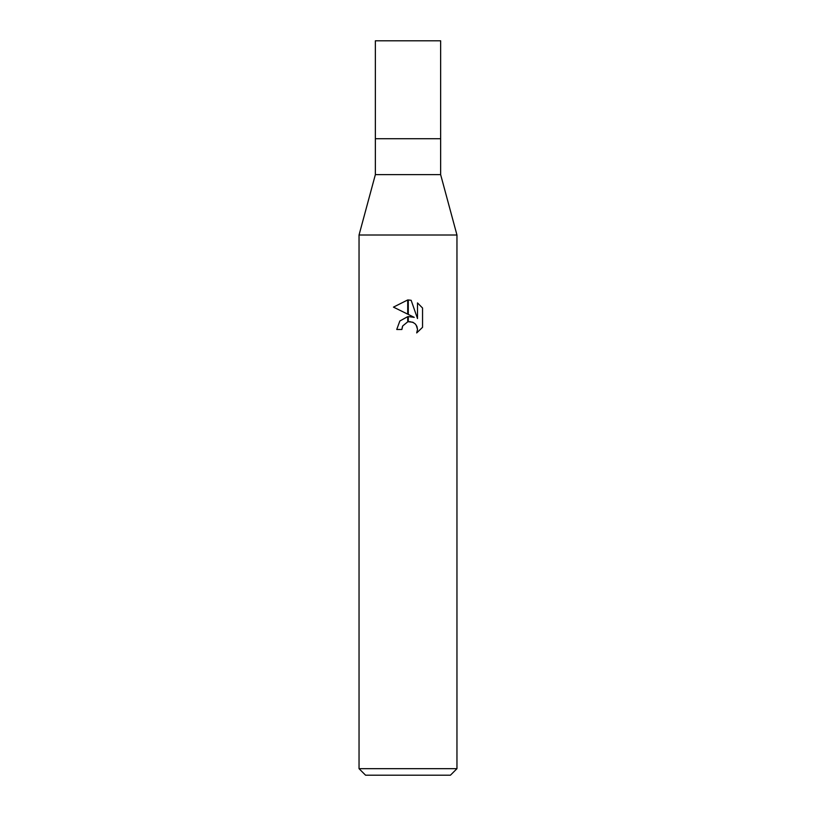<?xml version="1.0" encoding="UTF-8"?>
<svg xmlns="http://www.w3.org/2000/svg" width="816" height="816" viewBox="0 0 816 816"><rect width="100%" height="100%" fill="white"/><g stroke="black" fill="none" stroke-linecap="round" stroke-linejoin="round"><path stroke-width="1.22" d="M408 174.624L440.64 174.624L456.96 235.008L456.96 768.672L359.04 768.672L359.04 235.008L456.96 235.008L359.04 235.008L375.36 174.624L408 174.624M375.36 174.624L375.36 40.8L440.64 40.8L440.64 138.72L375.36 138.72L440.64 138.72L440.64 174.624M359.04 768.672L365.568 775.2L450.432 775.2L456.96 768.672M422.545 308.009L417.506 302.92L422.545 308.009L422.545 327.318L416.701 332.928L417.527 329.429L416.925 326.431L415.242 323.901L412.702 322.208L408.286 321.739L408.286 316.577L414.232 317.363L408.286 314.425L408.286 299.962L411.152 300.298L417.506 318.566L417.506 302.909M401.88 329.48L396.739 329.48L399.84 321.004L407.714 316.649L407.714 321.861L402.706 325.931L401.88 329.48L402.41 326.614M416.191 325.064L417.527 329.429L416.701 332.918L422.545 327.318M407.714 299.951L407.714 314.15L393.455 307.122L407.714 299.951L393.455 307.122M402.706 325.931L407.674 321.871M409.703 321.606L413.518 322.606M411.152 300.298L408.286 299.962"/></g></svg>
